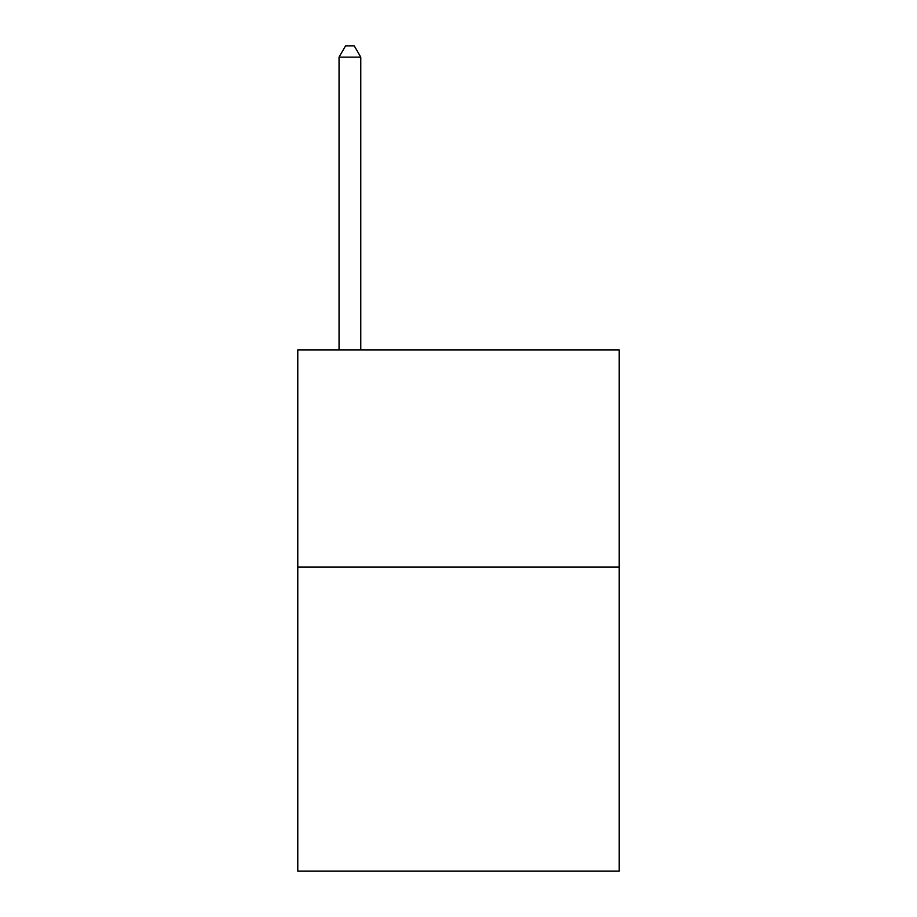 <?xml version="1.0" encoding="UTF-8"?>
<svg xmlns="http://www.w3.org/2000/svg" width="917" height="917" viewBox="0 0 917 917"><rect width="100%" height="100%" fill="white"/><g stroke="black" fill="none" stroke-linecap="round" stroke-linejoin="round"><path stroke-width="1.38" d="M619.216 567.096L619.216 871.15L297.784 871.15L297.784 349.904L619.216 349.904L619.216 567.096L297.784 567.096M360.771 349.904L360.771 57.141L339.049 57.141L339.049 349.904M339.049 57.141L345.56 45.85L354.249 45.85L360.771 57.141"/></g></svg>
